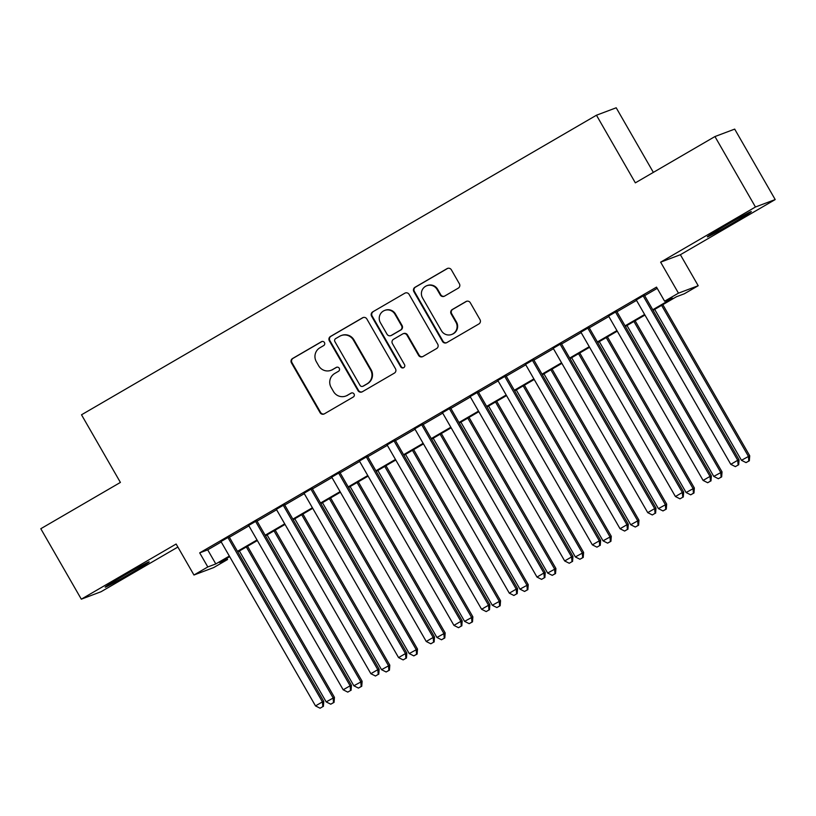 <?xml version="1.0" encoding="UTF-8"?>
<svg xmlns="http://www.w3.org/2000/svg" width="816" height="816" viewBox="0 0 816 816"><rect width="100%" height="100%" fill="white"/><g stroke="black" fill="none" stroke-linecap="round" stroke-linejoin="round"><path stroke-width="1.22" d="M324.452 342.547A2.234 2.203 -110.6 0 0 321.443 341.71L292.567 358.51A3.193 3.142 -110.6 0 0 291.434 362.855L320.066 412.651A3.193 3.142 -110.6 0 0 324.38 413.834L353.246 397.035A2.234 2.203 -110.6 0 0 351.349 393.006A2.234 2.203 -110.6 0 0 351.023 393.159L347.29 395.332A10.21 10.057 -110.6 0 1 333.499 391.547L331.112 387.396A10.21 10.057 -110.6 0 1 334.723 373.483L338.456 371.311A2.234 2.203 -110.6 0 0 336.559 367.282A2.234 2.203 -110.6 0 0 336.233 367.435L332.5 369.607A10.21 10.057 -110.6 0 1 318.709 365.823L316.322 361.672A10.21 10.057 -110.6 0 1 319.933 347.759L323.666 345.586A2.234 2.203 -110.6 0 0 324.452 342.547M322.034 341.476A2.234 2.203 -110.6 0 0 321.973 341.516L293.097 358.306A3.193 3.142 -110.6 0 0 291.975 362.661L320.606 412.447A3.193 3.142 -110.6 0 0 324.176 413.936M351.625 392.924A2.234 2.203 -110.6 0 0 351.553 392.965L347.29 395.332M336.835 367.2A2.234 2.203 -110.6 0 0 336.763 367.241L332.5 369.607M725.169 225.787A25.367 0.724 150.1 0 0 707.35 236.864A25.367 0.724 150.1 0 0 733.502 222.646A25.367 0.724 150.1 0 0 751.322 211.568A25.367 0.724 150.1 0 0 725.169 225.787M123.012 576.086A25.367 0.724 150.1 0 0 105.182 587.163A25.367 0.724 150.1 0 0 131.335 572.954A25.367 0.724 150.1 0 0 149.165 561.877A25.367 0.724 150.1 0 0 123.012 576.086M458.276 288.14A3.193 3.142 -110.6 0 0 459.398 283.795L451.37 269.821A3.193 3.142 -110.6 0 0 447.056 268.637L414.987 287.293A3.193 3.142 -110.6 0 0 413.865 291.638L442.496 341.425A3.193 3.142 -110.6 0 0 446.801 342.608L478.87 323.962A3.193 3.142 -110.6 0 0 479.992 319.607L470.291 302.736A3.193 3.142 -110.6 0 0 465.987 301.553L452.258 309.539A3.193 3.142 -110.6 0 0 451.136 313.885L455.95 322.249A8.537 8.405 -110.6 0 1 451.687 334.468A8.537 8.405 -110.6 0 1 441.405 330.704L422.555 297.932A8.537 8.405 -110.6 0 1 426.819 285.712A8.537 8.405 -110.6 0 1 437.101 289.476L440.242 294.933A3.193 3.142 -110.6 0 0 444.547 296.126L458.276 288.14M714.949 136.547L734.686 129.112L775.2 199.563L755.453 206.999L714.949 136.547L635.348 182.855L596.455 115.219L81.508 414.793L120.401 482.419L40.8 528.727L81.314 599.179L176.134 544.017L193.953 575.015L207.805 566.957L199.696 552.871L656.513 287.12L664.612 301.206L678.453 293.158L698.2 285.722L684.359 293.77L676.352 296.789L653.086 310.325M755.453 206.999L660.634 262.16L678.453 293.158M366.853 318.985A3.193 3.142 -110.6 0 0 362.539 317.801L330.48 336.457A3.193 3.142 -110.6 0 0 329.348 340.802L357.979 390.589A3.193 3.142 -110.6 0 0 362.284 391.782L394.352 373.126A3.193 3.142 -110.6 0 0 395.485 368.781L366.853 318.985M372.728 311.875L404.797 293.219A3.193 3.142 -110.6 0 1 409.112 294.403L437.733 344.199A3.193 3.142 -110.6 0 1 436.611 348.544L422.892 356.521A3.193 3.142 -110.6 0 1 418.577 355.337L406.97 335.152A3.193 3.142 -110.6 0 0 402.655 333.958L393.557 339.262A3.193 3.142 -110.6 0 0 392.425 343.607L404.522 364.63A2.234 2.203 -110.6 0 1 403.4 367.822A2.234 2.203 -110.6 0 1 400.717 366.843L371.606 316.22A3.193 3.142 -110.6 0 1 372.728 311.875L404.797 293.219M81.314 599.179L101.051 591.733L177.878 547.046M229.123 536.816L220.993 541.549M256.816 520.71L248.676 525.443M284.498 504.604L276.359 509.337M312.181 488.498L304.042 493.231M339.874 472.393L331.735 477.125M367.557 456.287L359.417 461.02M395.24 440.181L387.1 444.914M422.923 424.075L414.793 428.808M450.616 407.969L442.476 412.702M478.298 391.864L470.159 396.596M505.981 375.758L497.842 380.491M533.664 359.652L525.535 364.385M561.357 343.546L553.217 348.279M589.04 327.44L580.9 332.173M616.723 311.335L608.583 316.067M199.696 552.871L207.703 549.851L221.238 541.977M229.378 537.244L248.921 525.871M257.06 521.138L276.604 509.765M284.743 505.033L304.297 493.66M312.436 488.927L331.979 477.554M340.119 472.821L359.662 461.448M367.802 456.715L387.355 445.342M395.485 440.609L415.038 429.236M423.178 424.504L442.721 413.131M450.86 408.398L470.404 397.025M478.543 392.292L498.097 380.919M506.226 376.186L525.779 364.813M533.919 360.08L553.462 348.707M561.602 343.975L581.145 332.602M589.285 327.869L608.838 316.496M616.967 311.763L636.521 300.39M644.66 295.657L657.217 288.354M644.405 295.229L636.276 299.962M653.351 172.38L616.202 107.783L596.455 115.219M660.634 262.16L680.381 254.725L775.2 199.563M680.381 254.725L698.2 285.722M226.838 558.287L227.552 559.521L213.7 567.569L193.953 575.015M652.759 309.743L672.619 298.197L664.612 301.206M207.805 566.957L215.801 563.938L229.337 556.073M237.476 551.33L257.02 539.968M265.159 535.225L284.713 523.862M292.852 519.119L312.395 507.756M320.535 503.013L340.078 491.65M348.218 486.907L367.771 475.544M375.901 470.801L395.454 459.439M403.594 454.696L423.137 443.333M431.276 438.59L450.82 427.227M458.959 422.484L478.513 411.121M486.642 406.378L506.195 395.005M514.335 390.272L533.878 378.899M542.018 374.167L561.561 362.794M569.701 358.061L589.254 346.688M597.394 341.955L616.937 330.582M625.076 325.849L644.62 314.476M229.673 556.645L219.545 562.53L227.552 559.521M644.956 315.058L625.403 326.431M617.263 331.163L597.72 342.536M589.58 347.269L570.037 358.642M561.898 363.375L542.344 374.748M534.215 379.481L514.661 390.854M506.522 395.587L486.979 406.96M478.839 411.692L459.296 423.065M451.156 427.798L431.603 439.171M423.463 443.904L403.92 455.277M395.78 460.01L376.237 471.383M368.098 476.116L348.544 487.489M340.415 492.221L320.861 503.594M312.722 508.327L293.179 519.7M285.039 524.433L265.496 535.806M257.356 540.539L237.803 551.912M207.703 549.851L215.801 563.938M331.01 370.321L331.541 370.117A10.21 10.057 -110.6 0 0 333.03 369.413M345.8 396.046L346.331 395.842A10.21 10.057 -110.6 0 0 347.82 395.138M363.283 317.495A3.193 3.142 -110.6 0 0 363.079 317.597L331.01 336.253A3.193 3.142 -110.6 0 0 329.878 340.609L358.51 390.395A3.193 3.142 -110.6 0 0 362.08 391.884M335.692 338.589A2.234 2.203 -110.6 0 0 334.907 341.639L360.029 385.336A2.234 2.203 -110.6 0 0 363.049 386.172L366.986 383.877A10.21 10.057 -110.6 0 0 370.597 369.964L353.42 340.088A10.21 10.057 -110.6 0 0 339.629 336.294L335.692 338.589M362.722 386.325L363.253 386.121A2.234 2.203 -110.6 0 0 363.579 385.968L363.049 386.172M341.119 335.59L341.659 335.386A10.21 10.057 -110.6 0 1 353.95 339.895L371.127 369.76A10.21 10.057 -110.6 0 1 367.526 383.673L363.579 385.968M403.124 333.744L403.655 333.54A3.193 3.142 -110.6 0 1 407.5 334.948L419.118 355.133A3.193 3.142 -110.6 0 0 422.688 356.633M373.269 311.671A3.193 3.142 -110.6 0 0 372.137 316.016L401.248 366.639A2.234 2.203 -110.6 0 0 403.665 367.71M394.924 314.191A8.537 8.405 -110.6 0 0 384.642 310.437A8.537 8.405 -110.6 0 0 380.378 322.657L387.019 334.203A3.193 3.142 -110.6 0 0 391.333 335.386L400.432 330.092A3.193 3.142 -110.6 0 0 401.564 325.747L394.924 314.191L395.454 313.997A8.537 8.405 -110.6 0 0 385.172 310.233L384.642 310.437M390.864 335.611L391.394 335.407A3.193 3.142 -110.6 0 0 391.864 335.182L391.333 335.386M395.454 313.997L402.094 325.543A3.193 3.142 -110.6 0 1 400.972 329.888L391.864 335.182M426.819 285.712L427.349 285.508A8.537 8.405 -110.6 0 1 437.631 289.272L440.773 294.739A3.193 3.142 -110.6 0 0 444.343 296.228M451.687 334.468L452.217 334.264A8.537 8.405 -110.6 0 0 456.481 322.055L455.95 322.249M466.721 301.247A3.193 3.142 -110.6 0 0 466.517 301.349L452.798 309.335A3.193 3.142 -110.6 0 0 451.666 313.681L456.481 322.055M447.79 268.331A3.193 3.142 -110.6 0 0 447.586 268.433L415.528 287.089A3.193 3.142 -110.6 0 0 414.395 291.434L443.027 341.231A3.193 3.142 -110.6 0 0 446.597 342.72M239.404 550.984L326.176 701.893L334.438 697.364L247.534 546.251M333.53 702.586L330.755 704.198L334.06 702.382L333.53 702.586L333.101 697.864L246.32 546.955M330.755 704.198L326.176 701.893M334.438 697.364L334.06 702.382M227.797 537.316L322.422 701.893L315.506 705.911L220.871 541.345M229.01 536.612L323.758 701.383L322.422 701.893L322.85 706.605L320.086 708.217L322.85 706.605M323.391 706.411L323.758 701.383M315.506 705.911L320.086 708.217M267.087 534.878L353.858 685.787L362.12 681.258L275.227 530.145M361.213 686.48L358.448 688.092L361.743 686.276L361.213 686.48L360.784 681.758L274.003 530.849M358.448 688.092L353.858 685.787M362.12 681.258L361.743 686.276M294.77 518.772L381.551 669.681L389.803 665.152L302.909 514.039M388.895 670.375L386.131 671.986L389.436 670.171L388.895 670.375L388.467 665.652L301.696 514.743M386.131 671.986L381.551 669.681M389.803 665.152L389.436 670.171M322.453 502.666L409.234 653.575L417.486 649.046L330.592 497.933M416.588 654.269L413.814 655.88L417.119 654.065L416.588 654.269L416.16 649.546L329.378 498.637M413.814 655.88L409.234 653.575M417.486 649.046L417.119 654.065M350.146 486.56L436.917 637.469L445.179 632.941L358.275 481.828M444.271 638.163L441.507 639.775L444.802 637.959L444.271 638.163L443.843 633.44L357.061 482.531M441.507 639.775L436.917 637.469M445.179 632.941L444.802 637.959M255.479 521.21L350.115 685.787L343.189 689.806L248.554 525.239M256.693 520.506L351.441 685.277L350.115 685.787L350.543 690.499L347.769 692.111L350.543 690.499M351.074 690.305L351.441 685.277M343.189 689.806L347.769 692.111M283.162 505.104L377.798 669.681L370.872 673.7L276.247 509.133M284.376 504.4L379.134 669.171L377.798 669.681L378.226 674.393L375.462 676.005L378.226 674.393M378.757 674.2L379.134 669.171M370.872 673.7L375.462 676.005M310.845 488.998L405.481 653.565L398.565 657.594L303.929 493.027M312.069 488.294L406.817 653.065L405.481 653.565L405.909 658.288L403.145 659.899L405.909 658.288M406.45 658.094L406.817 653.065M398.565 657.594L403.145 659.899M338.538 472.892L433.163 637.459L426.248 641.488L331.612 476.921M339.752 472.189L434.5 636.959L433.163 637.459L433.602 642.182L430.828 643.793L433.602 642.182M434.132 641.988L434.5 636.959M426.248 641.488L430.828 643.793M377.828 470.455L464.6 621.364L472.862 616.835L385.968 465.722M471.954 622.057L469.19 623.669L472.495 621.853L471.954 622.057L471.526 617.335L384.744 466.426M469.19 623.669L464.6 621.364M472.862 616.835L472.495 621.853M366.221 456.787L460.856 621.353L453.931 625.382L359.295 460.816M367.435 456.083L462.182 620.854L460.856 621.353L461.285 626.076L458.51 627.688L461.285 626.076M461.815 625.882L462.182 620.854M453.931 625.382L458.51 627.688M405.511 454.349L492.293 605.258L500.545 600.729L413.651 449.616M499.647 605.951L496.873 607.563L500.177 605.747L499.647 605.951L499.208 601.229L412.437 450.32M496.873 607.563L492.293 605.258M500.545 600.729L500.177 605.747M393.904 440.681L488.539 605.248L481.613 609.277L386.988 444.71M395.117 439.977L489.875 604.748L488.539 605.248L488.968 609.97L486.203 611.582L488.968 609.97M489.498 609.776L489.875 604.748M481.613 609.277L486.203 611.582M433.194 438.243L519.976 589.152L528.227 584.623L441.334 433.51M527.33 589.846L524.555 591.457L527.86 589.642L527.33 589.846L526.901 585.123L440.12 434.214M524.555 591.457L519.976 589.152M528.227 584.623L527.86 589.642M421.597 424.575L516.222 589.142L509.306 593.171L414.671 428.604M422.81 423.871L517.558 588.642L516.222 589.142L516.65 593.864L513.886 595.476L516.65 593.864M517.191 593.671L517.558 588.642M509.306 593.171L513.886 595.476M460.887 422.137L547.658 573.046L555.92 568.517L469.027 417.404M555.013 573.74L552.248 575.351L555.543 573.536L555.013 573.74L554.584 569.017L467.803 418.108M552.248 575.351L547.658 573.046M555.92 568.517L555.543 573.536M449.279 408.469L543.905 573.036L536.989 577.065L442.354 412.498M450.493 407.765L545.241 572.536L543.905 573.036L544.343 577.759L541.569 579.37L544.343 577.759M544.874 577.565L545.241 572.536M536.989 577.065L541.569 579.37M488.57 406.031L575.351 556.94L583.603 552.412L496.709 401.299M582.695 557.634L579.931 559.246L583.236 557.43L582.695 557.634L582.267 552.911L495.496 402.002M579.931 559.246L575.351 556.94M583.603 552.412L583.236 557.43M476.962 392.363L571.598 556.93L564.672 560.959L470.036 396.392M478.176 391.66L572.934 556.43L571.598 556.93L572.026 561.653L569.252 563.264L572.026 561.653M572.557 561.459L572.934 556.43M564.672 560.959L569.252 563.264M516.253 389.926L603.034 540.835L611.286 536.306L524.392 385.193M610.388 541.528L607.614 543.14L610.919 541.324L610.388 541.528L609.95 536.806L523.178 385.897M607.614 543.14L603.034 540.835M611.286 536.306L610.919 541.324M504.645 376.258L599.281 540.824L592.355 544.853L497.729 380.287M505.869 375.554L600.617 540.325L599.281 540.824L599.709 545.547L596.945 547.159L599.709 545.547M600.25 545.353L600.617 540.325M592.355 544.853L596.945 547.159M543.946 373.82L630.717 524.729L638.969 520.2L552.075 369.087M638.071 525.422L635.297 527.034L638.602 525.218L638.071 525.422L637.643 520.7L550.861 369.791M635.297 527.034L630.717 524.729M638.969 520.2L638.602 525.218M532.338 360.152L626.963 524.719L620.048 528.748L525.412 364.181M533.552 359.448L628.3 524.219L626.963 524.719L627.392 529.441L624.628 531.053L627.392 529.441M627.932 529.247L628.3 524.219M620.048 528.748L624.628 531.053M571.628 357.714L658.4 508.623L666.662 504.094L579.768 352.981M665.754 509.317L662.99 510.928L666.284 509.113L665.754 509.317L665.326 504.594L578.544 353.685M662.99 510.928L658.4 508.623M666.662 504.094L666.284 509.113M560.021 344.046L654.656 508.613L647.731 512.642L553.095 348.075M561.235 343.342L655.982 508.113L654.656 508.613L655.085 513.335L652.31 514.947L655.085 513.335M655.615 513.142L655.982 508.113M647.731 512.642L652.31 514.947M599.311 341.608L686.093 492.517L694.345 487.988L607.451 336.875M693.437 493.211L690.673 494.822L693.977 493.007L693.437 493.211L693.008 488.488L606.237 337.579M690.673 494.822L686.093 492.517M694.345 487.988L693.977 493.007M587.704 327.94L682.339 492.507L675.413 496.536L580.788 331.969M588.917 327.236L683.675 492.007L682.339 492.507L682.768 497.23L680.003 498.841L682.768 497.23M683.298 497.036L683.675 492.007M675.413 496.536L680.003 498.841M626.994 325.502L713.776 476.411L722.027 471.883L635.134 320.77M721.13 477.105L718.355 478.717L721.66 476.901L721.13 477.105L720.701 472.382L633.92 321.473M718.355 478.717L713.776 476.411M722.027 471.883L721.66 476.901M615.386 311.834L710.022 476.401L703.106 480.43L608.471 315.863M616.61 311.131L711.358 475.901L710.022 476.401L710.45 481.124L707.686 482.735L710.45 481.124M710.991 480.92L711.358 475.901M703.106 480.43L707.686 482.735M654.687 309.397L741.458 460.306L749.72 455.777L662.816 304.664M748.813 460.999L746.048 462.611L749.343 460.795L748.813 460.999L748.384 456.277L661.603 305.368M746.048 462.611L741.458 460.306M749.72 455.777L749.343 460.795M643.079 295.729L737.705 460.295L730.789 464.324L636.154 299.758M644.293 295.025L739.041 459.796L737.705 460.295L738.143 465.018L735.369 466.63L738.143 465.018M738.674 464.814L739.041 459.796M730.789 464.324L735.369 466.63M321.973 341.516L321.443 341.71M351.553 392.965L351.023 393.159M336.763 367.241L336.233 367.435M320.606 412.447L320.066 412.651M291.975 362.661L291.434 362.855M293.097 358.306L292.567 358.51M358.51 390.395L357.979 390.589M329.878 340.609L329.348 340.802M331.01 336.253L330.48 336.457M363.079 317.597L362.539 317.801M367.526 383.673L366.986 383.877M371.127 369.76L370.597 369.964M353.95 339.895L353.42 340.088M419.118 355.133L418.577 355.337M407.5 334.948L406.97 335.152M401.248 366.639L400.717 366.843M372.137 316.016L371.606 316.22M400.972 329.888L400.432 330.092M402.094 325.543L401.564 325.747M440.773 294.739L440.242 294.933M437.631 289.272L437.101 289.476M451.666 313.681L451.136 313.885M452.798 309.335L452.258 309.539M466.517 301.349L465.987 301.553M443.027 341.231L442.496 341.425M414.395 291.434L413.865 291.638M415.528 287.089L414.987 287.293M447.586 268.433L447.056 268.637"/></g></svg>
